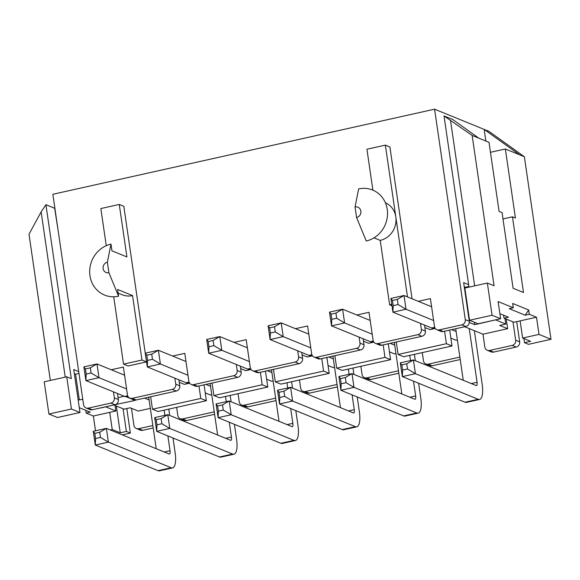 <?xml version="1.0" encoding="UTF-8"?>
<svg xmlns="http://www.w3.org/2000/svg" width="580" height="580" viewBox="0 0 580 580"><rect width="100%" height="100%" fill="white"/><g stroke="black" fill="none" stroke-linecap="round" stroke-linejoin="round"><path stroke-width="0.87" d="M118.117 293.103L122.184 294.763A19.981 18.4 -67.8 0 0 132.559 295.597L141.955 360.028L123.533 364.131L113.709 296.771M107.372 262.182A5.452 5.024 -67.8 0 0 103.117 268.576A5.452 5.024 -67.8 0 0 108.917 272.731L107.372 262.182L110.976 244.122A26.912 24.788 -67.8 0 0 89.958 275.688A26.912 24.788 -67.8 0 0 118.566 296.199L117.595 289.485L132.559 295.597M108.917 272.731L118.566 296.199M355.047 206.973A5.452 5.024 112.2 0 1 360.84 211.127A5.452 5.024 112.2 0 1 356.584 217.522L366.241 240.99A26.912 24.788 112.2 0 0 387.251 209.416A26.912 24.788 112.2 0 0 358.643 188.913L355.047 206.973L356.584 217.522M114.891 404.724L92.271 409.763A4.437 4.089 112.2 0 1 89.965 409.582L85.971 407.95A4.437 4.089 -67.8 0 0 88.276 408.132L110.889 403.093A4.437 4.089 -67.8 0 0 114.362 397.887L118.356 399.518A4.437 4.089 112.2 0 1 114.891 404.724L110.889 403.093M127.832 396.205L126.07 396.597A18.205 5.967 -102.6 0 1 124.678 396.437L117.479 393.501L118.356 399.518M114.035 404.912L135.104 400.396L125.882 396.626M150.329 408.356L138.192 411.06L130.196 407.798L124.055 409.161L114.064 405.087M85.971 407.95A4.437 4.089 -67.8 0 1 83.556 404.753L52.845 194.278L434.587 109.185L465.29 319.652L469.292 321.284L463.652 282.627L468.64 284.664M65.236 377.13L41.129 211.881L45.914 204.696L71.296 378.653L66.736 376.797L44.218 381.814L48.916 414.033L71.434 409.009L66.736 376.797M79.286 407.682L90.255 412.155L86.159 413.069L85.76 410.321M95.511 430.795L93.358 416.012L109.729 412.358L112.237 429.541L110.301 429.968M50.337 380.451L29 234.219L41.129 211.881M45.914 204.696L54.687 208.278L58.348 231.986M71.434 409.009L79.989 412.503L57.478 417.52L48.916 414.033M79.989 412.503L73.725 369.547L78.713 371.584M105.85 406.739L101.42 407.899M74.327 373.672L75.581 374.18L79.344 399.953L78.082 399.446M75.581 374.18L78.981 373.426M126.795 408.552L130.369 433.064L126.375 431.433L120.234 432.803L112.237 429.541M130.369 433.064L122.293 434.87M126.375 431.433L123.069 408.762M93.358 416.012L86.159 413.069M109.729 412.358L115.869 410.988L105.872 406.906M82.744 399.2L79.344 399.953M116.326 406.007L120.234 432.803M115.869 410.988L115.072 405.492M153.192 427.982L142.651 430.331A4.437 4.089 112.2 0 1 140.353 430.142L136.351 428.511A4.437 4.089 -67.8 0 0 138.656 428.7L142.651 430.331M434.587 109.185L488.969 131.377L524.371 156.752L551 339.3L528.481 344.324L524.487 342.686L530.627 341.323L522.631 338.053L539.001 334.406L551 339.3M516.722 321.632L519.673 341.852A4.437 4.089 112.2 0 1 516.2 347.058L493.587 352.103A4.437 4.089 112.2 0 1 491.282 351.915L487.28 350.284A4.437 4.089 -67.8 0 0 489.585 350.472L493.587 352.103M460.223 359.535L432.18 365.791A4.437 4.089 112.2 0 1 429.874 365.603L425.879 363.972A4.437 4.089 -67.8 0 0 428.185 364.16L432.18 365.791M398.815 373.23L370.772 379.479A4.437 4.089 112.2 0 1 368.474 379.291L364.472 377.66A4.437 4.089 -67.8 0 0 366.777 377.848L370.772 379.479M337.408 386.918L309.372 393.167A4.437 4.089 112.2 0 1 307.067 392.979L303.064 391.348A4.437 4.089 -67.8 0 0 305.37 391.536L309.372 393.167M276.007 400.606L247.964 406.855A4.437 4.089 112.2 0 1 245.659 406.667L241.664 405.036A4.437 4.089 -67.8 0 0 243.963 405.224L247.964 406.855M214.6 414.294L186.557 420.543A4.437 4.089 112.2 0 1 184.251 420.355L180.257 418.724A4.437 4.089 -67.8 0 0 182.562 418.912L186.557 420.543M131.457 408.305L133.936 425.314A4.437 4.089 -67.8 0 0 136.351 428.511M152.837 425.539L138.656 428.7M412.054 298.787L389.905 146.987L385.352 145.131L407.493 296.924M117.479 393.501L113.484 391.87L114.362 397.887M189.239 382.517L187.47 382.909A18.205 5.967 -102.6 0 1 186.086 382.749L178.887 379.813L179.764 385.83A4.437 4.089 112.2 0 1 176.298 391.036L172.296 389.405L132.182 398.344A4.437 4.089 -67.8 0 1 127.455 394.965L123.388 367.046L111.222 369.757M172.296 389.405A4.437 4.089 -67.8 0 0 175.762 384.199L179.764 385.83M178.887 379.813L174.885 378.182L175.762 384.199M250.64 368.822L248.878 369.221A18.205 5.967 -102.6 0 1 247.486 369.061L240.294 366.125L241.171 372.142A4.437 4.089 112.2 0 1 237.698 377.348L233.704 375.717L193.582 384.656A4.437 4.089 -67.8 0 1 188.862 381.277L184.788 353.358L172.63 356.069M233.704 375.717A4.437 4.089 -67.8 0 0 237.169 370.504L241.171 372.142M240.294 366.125L236.292 364.494L237.169 370.504M312.047 355.134L310.286 355.533A18.205 5.967 -102.6 0 1 308.894 355.373L301.694 352.437L302.571 358.454A4.437 4.089 112.2 0 1 299.106 363.66L295.111 362.029L254.99 370.968A4.437 4.089 -67.8 0 1 250.27 367.589L246.195 339.67L234.037 342.381M295.111 362.029A4.437 4.089 -67.8 0 0 298.577 356.816L302.571 358.454M301.694 352.437L297.7 350.806L298.577 356.816M373.455 341.446L371.693 341.845A18.205 5.967 -102.6 0 1 370.301 341.685L363.102 338.749L363.979 344.759A4.437 4.089 112.2 0 1 360.513 349.972L356.512 348.341L316.397 357.28A4.437 4.089 -67.8 0 1 311.677 353.901L307.603 325.982L295.438 328.693M356.512 348.341A4.437 4.089 -67.8 0 0 359.977 343.128L363.979 344.759M363.102 338.749L359.1 337.118L359.977 343.128M434.855 327.758L433.093 328.157A18.205 5.967 -102.6 0 1 431.701 327.997L424.509 325.061L425.387 331.071A4.437 4.089 112.2 0 1 421.914 336.284L417.919 334.653L377.798 343.592A4.437 4.089 -67.8 0 1 373.078 340.214L369.01 312.294L356.845 315.005M417.919 334.653A4.437 4.089 -67.8 0 0 421.385 329.44L425.387 331.071M424.509 325.061L420.507 323.43L421.385 329.44M469.292 321.284A4.437 4.089 112.2 0 1 465.82 326.496L461.825 324.865L439.205 329.904A4.437 4.089 -67.8 0 1 434.485 326.525L430.411 298.606L418.252 301.31M461.825 324.865A4.437 4.089 -67.8 0 0 465.29 319.652M123.533 364.131L128.093 365.994L146.515 361.891L123.816 206.306L119.263 204.443L126.918 256.94L111.954 250.828L110.976 244.122M148.705 397.184L156.223 448.717M164.118 410.154L164.879 415.338M167.881 435.913L170.041 450.718A3.995 1.312 -102.6 0 1 169.469 454.031A3.995 1.312 -102.6 0 1 169.164 453.995L106.386 428.373L108.388 442.12L95.294 445.041L93.286 431.295L106.386 428.373L99.716 432.274L94.808 433.369L95.562 438.524L100.471 437.429L99.716 432.274M168.78 409.11L169.708 415.468M173 438.001L175.153 452.806A18.205 5.967 -102.6 0 1 172.557 467.9A18.205 5.967 -102.6 0 1 171.165 467.741L108.388 442.12L100.471 437.429M172.557 467.9L159.457 470.815A18.205 5.967 -102.6 0 1 158.065 470.663L95.294 445.041L95.562 438.524M93.286 431.295L94.808 433.369M204.066 384.845L206.379 400.729L158.072 411.503L152.475 409.212L150.655 396.749M176.646 407.356L177.843 415.526A4.437 4.089 -67.8 0 0 180.257 418.724M144.587 398.105L149.103 399.946M185.919 361.079L185.266 361.224M174.885 378.182L147.298 366.923L145.29 353.176L158.391 350.255L160.399 364.001L147.298 366.923L147.566 360.405L152.475 359.31L151.728 354.155L146.812 355.25L147.566 360.405M187.985 375.26L160.399 364.001L152.475 359.31M185.984 361.514L158.391 350.255L151.728 354.155M145.29 353.176L146.812 355.25M265.466 371.156L267.786 387.041L219.479 397.815L213.882 395.524L212.062 383.061M206.379 400.729L200.781 398.446L198.962 385.983M205.994 384.417L210.511 386.258L217.623 435.029M210.105 383.496L210.511 386.258M455.728 328.744L463.246 380.27M506.246 319.087L507.652 328.7L482.988 334.203L469.235 328.584L477.064 382.278A3.995 1.312 -102.6 0 1 476.492 385.591A3.995 1.312 -102.6 0 1 476.187 385.555L413.409 359.933L415.418 373.679L402.317 376.601L400.316 362.855L413.409 359.933L406.747 363.834L401.831 364.929L402.585 370.083L407.501 368.989L406.747 363.834M474.353 330.673L482.183 384.366A18.205 5.967 -102.6 0 1 479.587 399.453A18.205 5.967 -102.6 0 1 478.196 399.301L415.418 373.679L407.501 368.989M479.587 399.453L466.487 402.375A18.205 5.967 -102.6 0 1 465.095 402.223L402.317 376.601L402.585 370.083M400.316 362.855L401.831 364.929M469.235 328.584L464.718 326.743M482.988 334.203L484.865 347.087A4.437 4.089 -67.8 0 0 487.28 350.284M451.617 329.665L456.134 331.506M449.681 330.092L452.001 345.977L446.404 343.693L444.584 331.231M124.511 374.767L123.859 374.912M113.484 391.87L85.891 380.611L83.882 366.864L96.983 363.943L98.991 377.689L85.891 380.611L86.159 374.093L91.075 372.998L90.32 367.843L85.405 368.938L86.159 374.093M126.578 388.948L98.991 377.689L91.075 372.998M124.577 375.202L96.983 363.943L90.32 367.843M83.882 366.864L85.405 368.938M394.327 342.432L401.838 393.965M409.741 355.395L410.495 360.586M413.497 381.161L415.657 395.966A3.995 1.312 -102.6 0 1 415.091 399.279A3.995 1.312 -102.6 0 1 414.787 399.243L352.009 373.622L354.01 387.367L340.91 390.289L338.908 376.543L352.009 373.622L345.339 377.522L340.431 378.617L341.178 383.772L346.093 382.677L345.339 377.522M414.403 354.358L415.331 360.716M418.615 383.25L420.775 398.054A18.205 5.967 -102.6 0 1 418.18 413.141A18.205 5.967 -102.6 0 1 416.788 412.989L354.01 387.367L346.093 382.677M418.18 413.141L405.079 416.063A18.205 5.967 -102.6 0 1 403.687 415.911L340.91 390.289L341.178 383.772M338.908 376.543L340.431 378.617M452.001 345.977L403.695 356.743L398.098 354.46L396.278 341.997M422.269 352.604L423.465 360.774A4.437 4.089 -67.8 0 0 425.879 363.972M390.209 343.353L394.726 345.194M388.281 343.781L390.594 359.665L384.997 357.381L383.177 344.919M357.215 396.938L359.375 411.742A18.205 5.967 -102.6 0 1 356.772 426.829L343.672 429.751A18.205 5.967 -102.6 0 1 342.287 429.599L279.509 403.977L277.501 390.231L290.602 387.31L292.61 401.055L279.509 403.977L279.777 397.459L284.686 396.365L283.939 391.21L279.024 392.305L279.777 397.459M356.772 426.829A18.205 5.967 -102.6 0 1 355.38 426.677L292.61 401.055L284.686 396.365M352.096 394.849L354.257 409.654A3.995 1.312 -102.6 0 1 353.684 412.967A3.995 1.312 -102.6 0 1 353.38 412.931L290.602 387.31L283.939 391.21M332.92 356.12L340.438 407.653M352.995 368.046L353.923 374.404M348.333 369.09L349.095 374.274M277.501 390.231L279.024 392.305M390.594 359.665L342.287 370.431L336.69 368.148L334.877 355.685M360.861 366.292L362.058 374.462A4.437 4.089 -67.8 0 0 364.472 377.66M328.802 357.041L333.319 358.882M326.873 357.469L329.193 373.353L323.589 371.07L321.777 358.607M370.134 320.015L369.482 320.16M359.1 337.118L331.513 325.858L329.505 312.113L342.606 309.191L344.614 322.937L331.513 325.858L331.782 319.341L336.69 318.246L335.943 313.091L331.028 314.186L331.782 319.341M372.2 334.196L344.614 322.937L336.69 318.246M370.2 320.45L342.606 309.191L335.943 313.091M329.505 312.113L331.028 314.186M271.512 369.808L279.031 421.341M286.933 382.778L287.687 387.962M290.689 408.537L292.849 423.342A3.995 1.312 -102.6 0 1 292.276 426.655A3.995 1.312 -102.6 0 1 291.972 426.619L229.194 400.998L231.202 414.743L218.102 417.665L216.094 403.919L229.194 400.998L222.531 404.898L217.616 405.993L218.37 411.147L223.286 410.053L222.531 404.898M291.595 381.734L292.523 388.092M295.807 410.625L297.968 425.43A18.205 5.967 -102.6 0 1 295.372 440.524A18.205 5.967 -102.6 0 1 293.98 440.365L231.202 414.743L223.286 410.053M295.372 440.524L282.271 443.439A18.205 5.967 -102.6 0 1 280.88 443.287L218.102 417.665L218.37 411.147M216.094 403.919L217.616 405.993M329.193 373.353L280.887 384.12L275.29 381.836L273.47 369.373M299.461 379.98L300.65 388.15A4.437 4.089 -67.8 0 0 303.064 391.348M267.402 370.729L271.918 372.57M267.786 387.041L262.189 384.757L260.369 372.295M308.727 333.703L308.074 333.848M297.7 350.806L270.106 339.546L268.105 325.8L281.206 322.879L283.207 336.625L270.106 339.546L270.374 333.029L275.29 331.934L274.536 326.779L269.62 327.874L270.374 333.029M310.8 347.884L283.207 336.625L275.29 331.934M308.792 334.138L281.206 322.879L274.536 326.779M268.105 325.8L269.62 327.874M225.526 396.466L226.28 401.65M229.281 422.226L231.442 437.03A3.995 1.312 -102.6 0 1 230.876 440.343A3.995 1.312 -102.6 0 1 230.564 440.307L167.794 414.685L169.795 428.432L156.694 431.353L154.693 417.607L167.794 414.685L161.124 418.586L156.216 419.681L156.963 424.836L161.878 423.741L161.124 418.586M230.188 395.422L231.115 401.78M234.4 424.313L236.56 439.118A18.205 5.967 -102.6 0 1 233.965 454.212A18.205 5.967 -102.6 0 1 232.573 454.053L169.795 428.432L161.878 423.741M233.965 454.212L220.864 457.127A18.205 5.967 -102.6 0 1 219.472 456.975L156.694 431.353L156.963 424.836M154.693 417.607L156.216 419.681M238.054 393.668L239.243 401.838A4.437 4.089 -67.8 0 0 241.664 405.036M179.242 382.278L184.353 384.366L189.638 383.191M240.649 368.59L245.761 370.678L251.046 369.504M302.057 354.902L307.168 356.99L312.453 355.815M363.464 341.214L368.575 343.302L373.853 342.127M424.864 327.526L429.976 329.614L435.261 328.439M124.229 396.256L118.081 397.626M205.233 392.892L210.344 394.973L211.736 394.668M266.64 379.204L271.752 381.285L273.144 380.98M328.048 365.516L333.159 367.597L334.551 367.292M389.455 351.828L394.567 353.909L395.951 353.604M450.856 338.14L455.967 340.221L457.359 339.916M500.62 318.739L478.101 323.756L469.546 320.262L492.065 315.244L500.62 318.739L498.111 301.556L513.307 307.755L509.211 308.669L525.204 315.201L528.677 309.988L529.301 314.287L536.5 317.224L520.122 320.878L522.631 338.053M499.88 313.678L508.442 317.173L503.984 318.166L513.981 322.241L520.122 320.878M529.301 314.287L525.204 315.201M528.677 309.988L512.676 303.463L513.307 307.755M536.5 317.224L539.001 334.406M524.371 156.752L519.571 154.787L484.17 129.42L485.859 141.034M492.065 315.244L487.36 283.033L494.073 285.773L472.142 135.43L488.998 142.31L499.075 211.367L502.055 212.585L513.09 288.253L523.486 292.494L512.452 216.826L515.432 218.044L505.354 148.987L519.571 154.787M391.775 304.34L389.622 304.819L380.226 240.388A19.981 18.4 -67.8 0 0 395.828 216.949A19.981 18.4 -67.8 0 0 385.366 202.739M478.761 138.134L452.799 119.531L444.026 115.949L472.142 135.43M474.65 285.868L450.544 120.618M468.995 287.122L444.026 115.949M503.549 315.172L503.984 318.166M176.298 391.036L136.177 399.975A4.437 4.089 112.2 0 1 133.871 399.794L129.876 398.163M237.698 377.348L197.584 386.287A4.437 4.089 112.2 0 1 195.279 386.106L191.277 384.475M299.106 363.66L258.985 372.599A4.437 4.089 112.2 0 1 256.686 372.418L252.684 370.787M360.513 349.972L320.392 358.911A4.437 4.089 112.2 0 1 318.087 358.73L314.092 357.099M421.914 336.284L381.799 345.223A4.437 4.089 112.2 0 1 379.494 345.042L375.499 343.411M200.781 398.446L152.475 409.212M262.189 384.757L213.882 395.524M323.589 371.07L275.29 381.836M384.997 357.381L336.69 368.148M446.404 343.693L398.098 354.46M214.245 411.851L182.562 418.912M275.652 398.163L243.963 405.224M337.052 384.467L305.37 391.536M398.46 370.779L366.777 377.848M459.867 357.091L428.185 364.16M465.82 326.496L443.207 331.535A4.437 4.089 112.2 0 1 440.901 331.354L436.899 329.723M516.2 347.058L512.205 345.426L489.585 350.472M487.36 283.033L464.848 288.05L469.546 320.262M495.777 319.819L474.759 324.677L469.307 322.458M507.652 328.7L499.655 325.438L505.796 324.068L495.798 319.986M505.796 324.068L504.991 318.572M464.254 286.752L465.508 287.26L468.908 286.505M465.508 287.26L465.595 287.883M468.444 312.7L468.009 312.519M469.017 319.399L469.409 319.312M512.205 345.426A4.437 4.089 -67.8 0 0 515.671 340.221L512.988 321.842M523.885 338.568L524.487 342.686M431.542 306.327L430.882 306.472M247.319 347.391L246.667 347.536M474.404 322.248L474.759 324.677M512.452 216.826L502.983 218.936M490.455 152.308L505.354 148.987M389.622 304.819L391.986 305.783M373.991 237.844L380.226 240.388M372.897 190.153L366.93 149.234L385.352 145.131M420.507 323.43L392.921 312.171L390.913 298.424L392.435 300.498L393.189 305.653L398.098 304.558L406.022 309.249L392.921 312.171L393.189 305.653M398.098 304.558L397.343 299.403L392.435 300.498M397.343 299.403L404.013 295.503L406.022 309.249L433.608 320.508M390.913 298.424L404.013 295.503L431.6 306.762M236.292 364.494L208.698 353.235L206.698 339.488L208.22 341.562L208.967 346.717L213.882 345.622L221.799 350.313L208.698 353.235L208.967 346.717M213.882 345.622L213.128 340.467L208.22 341.562M213.128 340.467L219.798 336.567L221.799 350.313L249.393 361.572M206.698 339.488L219.798 336.567L247.385 347.826M106.256 245.681L100.84 208.554L119.263 204.443M141.955 360.028L146.515 361.891M164.278 452.001L170.041 450.718M171.165 467.741L158.065 470.663M189.058 382.089L186.086 382.749M471.301 383.561L477.064 382.278M478.196 399.301L465.095 402.223M127.658 395.777L124.678 396.437M409.9 397.249L415.657 395.966M416.788 412.989L403.687 415.911M355.38 426.677L342.287 429.599M348.493 410.937L354.257 409.654M373.281 341.025L370.301 341.685M287.086 424.625L292.849 423.342M293.98 440.365L280.88 443.287M311.873 354.714L308.894 355.373M225.685 438.313L231.442 437.03M232.573 454.053L219.472 456.975M132.182 398.344L136.177 399.975M193.582 384.656L197.584 386.287M254.99 370.968L258.985 372.599M316.397 357.28L320.392 358.911M377.798 343.592L381.799 345.223M88.276 408.132L92.271 409.763M439.205 329.904L443.207 331.535M515.671 340.221L519.673 341.852M434.681 327.337L431.701 327.997M250.466 368.401L247.486 369.061"/></g></svg>
